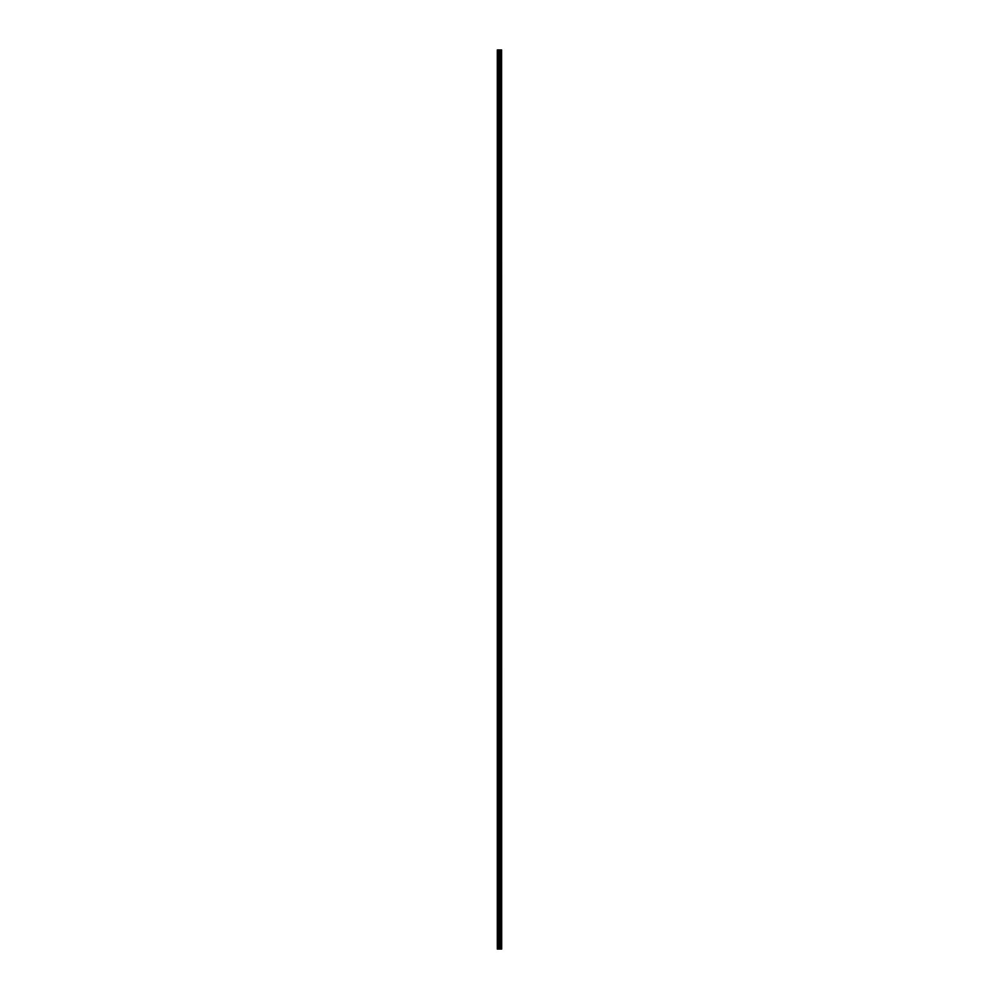 <?xml version="1.0" encoding="UTF-8"?>
<svg xmlns="http://www.w3.org/2000/svg" width="999" height="999" viewBox="0 0 999 999"><rect width="100%" height="100%" fill="white"/><g stroke="black" fill="none" stroke-linecap="round" stroke-linejoin="round"><path stroke-width="1.5" d="M501.585 49.95L501.685 949.05L501.585 49.95L497.315 49.95L497.315 949.05L497.564 49.95M497.564 949.05L501.585 949.05M500.586 49.95L500.586 949.05L500.549 49.95M501.073 49.95L501.073 949.05L501.036 49.95M501.498 949.05L501.498 49.95M500.124 949.05L500.124 49.95M500.037 949.05L500.037 49.95M501.111 949.05L501.111 49.95M500.936 949.05L500.936 49.95M500.674 949.05L500.674 49.95M500.511 949.05L500.511 49.95M499.85 949.05L499.85 49.95M499.675 949.05L499.675 49.95M499.288 949.05L499.288 49.95M499.113 949.05L499.113 49.95M498.401 949.05L498.401 49.95M498.226 949.05L498.226 49.95"/></g></svg>

